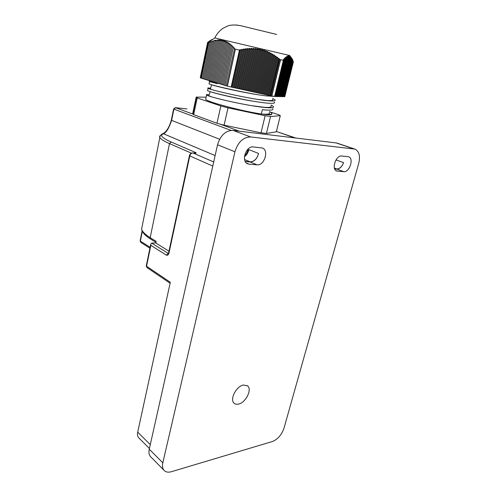 <?xml version="1.0" encoding="UTF-8"?>
<svg xmlns="http://www.w3.org/2000/svg" width="497" height="497" viewBox="0 0 497 497"><rect width="100%" height="100%" fill="white"/><g stroke="black" fill="none" stroke-linecap="round" stroke-linejoin="round"><path stroke-width="0.75" d="M238.504 404.092C245.704 402.756 252.358 389.449 247.599 385.865L243.449 385.013C236.336 386.113 229.44 399.507 234.093 403.191C235.205 404.204 236.678 404.502 238.504 404.092M168.694 252.538L168.017 253.737L168.321 253.482L151.635 243.095L155.822 242.996L156.157 241.387L150.181 237.684L169.489 143.614L191.426 153.151M168.98 251.19L155.822 242.996M175.124 107.663L175.54 107.706L173.907 109.147L173.615 108.949M151.635 243.095L150.728 244.275L150.858 245.356L166.222 255.073C167.501 255.657 168.421 254.973 168.98 253.035L189.792 155.928L189.45 155.598M295.833 138.036L276.407 131.519M220.183 124.157L238.895 131.046L237.852 130.991M192.668 152.921L194.781 153.144C196.377 153.238 196.582 153.001 195.408 152.436L171.248 142.024C166.7 140.086 163.662 138.278 162.14 136.607C161.158 135.445 161.6 134.494 163.463 133.755L162.159 134.016M215.133 155.567L163.463 133.755C166.141 132.842 168.862 128.381 171.614 120.38L171.328 120.162M150.28 444.629L137.706 432.148C137.24 434.44 137.532 436.267 138.582 437.64L139.247 438.311M137.706 432.148L170.303 282.271L146.553 266.224L147.031 267.61M245.232 161.432L250.221 161.842C254.321 161.575 257.098 158.773 258.546 153.424L248.798 149.609C248.158 152.678 246.705 155.045 244.449 156.71M334.655 168.794L336.885 168.98L334.425 168.067M245.307 161.568L250.196 161.972C254.346 161.687 257.129 158.841 258.546 153.424M244.549 155.89C246.493 154.076 247.692 151.765 248.14 148.97M162.823 462.806L234.944 151.778C237.988 142.043 243.238 137.104 250.687 136.955L354.802 149.075C359.145 151.107 360.449 155.884 358.71 163.395L283.967 428.252C281.637 434.894 277.755 439.323 272.313 441.541L171.453 471.69C168.054 472.641 165.501 472.1 163.799 470.063C162.476 468.286 162.152 465.869 162.823 462.806L149.255 449.201C148.622 452.208 148.963 454.6 150.299 456.376L151.169 457.259M149.255 449.201L217.556 144.77L234.944 151.778M250.687 136.955L233.037 130.407C225.632 130.494 220.469 135.283 217.556 144.77M233.037 130.407L336.177 142.937L353.864 148.876M337.407 143.229L336.177 142.937M334.705 168.918L336.848 169.092C339.743 168.943 341.979 166.793 343.57 162.631C341.967 166.725 339.737 168.843 336.885 168.98M343.57 162.631L336.003 159.91M249.109 164.184L257.173 164.824C264.373 165.836 269.262 150.063 262.329 148L253.228 146.938C245.928 145.714 240.852 161.624 247.773 163.873L249.109 164.184L246.549 163.128M347.987 156.661L341.7 156.015C335.891 155.008 331.145 169.52 336.755 171.018L343.818 171.682C349.546 172.527 354.175 158.201 348.59 156.791L347.987 156.661M276.612 34.436L240.803 25.732L235.671 24.962M214.878 37.952L289.944 55.558M209.094 83.577L209.374 84.024C213.076 85.689 247.879 93.635 265.684 95.846L274.947 96.455M217.319 83.08L217.195 83.695L209.541 81.514C208.678 81.129 209.485 81.154 211.983 81.595M205.864 98.549L205.69 99.369C207.535 102.022 243.126 111.421 261.354 113.975L262.379 109.682L265.019 109.949C271.194 110.433 273.754 110.017 272.704 108.706M271.07 104.991L273.257 106.414C274.294 107.638 271.989 108.042 266.355 107.632L262.95 107.296C246.574 105.532 215.22 98.437 208.262 95.797L206.609 95.089C205.77 94.585 206.615 94.498 209.138 94.828M207.653 90.274L207.566 90.671L208.597 91.113C214.325 93.399 247.09 100.854 264.025 102.78L268.672 103.246C273.431 103.538 275.307 103.152 274.313 102.078M272.667 98.431L274.872 99.773C275.835 100.767 274.176 101.146 269.883 100.91L264.597 100.382C247.351 98.356 213.89 90.727 208.839 88.646L208.075 88.317C207.218 87.876 208.05 87.845 210.554 88.23M269.48 111.521L271.654 113.024C272.636 114.254 270.604 114.757 265.56 114.527C270.175 115.006 272.207 114.832 271.642 114.012M209.684 40.884L207.628 42.419L200.279 77.7L207.628 42.419M207.746 42.456L200.303 77.718L200.894 78.072L208.411 42.636L207.777 42.462M208.411 42.636L215.518 40.182L215.133 40.816L217.966 39.89L217.568 40.599L219.171 39.853L218.767 40.605L220.364 39.903L219.954 40.692L221.544 40.04L221.128 40.86L222.712 40.251L222.289 41.108L223.861 40.555L223.433 41.437L225.004 40.94L224.569 41.854L226.129 41.406L225.688 42.357L227.235 41.959L226.794 42.935L228.334 42.599L227.887 43.599L229.415 43.32L228.962 44.339L230.484 44.115L230.03 45.152L231.546 44.985L231.086 46.047L232.59 45.935L232.124 47.01L233.621 46.954L233.155 48.041L234.64 48.041L226.073 85.751L227.185 86.037L235.404 49.184L234.273 48.911M235.404 49.184L227.415 86.099L231.155 87.043L239.442 50.135L235.634 49.234M239.442 50.135L240.057 49.57L240.803 50.29L242.033 49.172L242.772 49.93L243.996 48.836L244.723 49.632L245.934 48.563L246.661 49.396L247.86 48.364L248.575 49.24L249.767 48.24L250.476 49.153L251.656 48.197L252.358 49.141L253.526 48.228L254.222 49.209L255.377 48.339L256.061 49.358L257.204 48.532L257.881 49.588L259.012 48.812L259.683 49.899L260.795 49.172L261.459 50.296L262.559 49.619L263.211 50.769L264.298 50.147L264.951 51.328L266.019 50.762L266.659 51.968L267.715 51.452L268.355 52.688L269.386 52.228L270.026 53.483L271.045 53.08L271.673 54.353L272.679 54.005L273.307 55.297L274.288 55.005L274.916 56.316L275.885 56.074L276.506 57.397L277.456 57.211L278.078 58.54L279.016 58.404L279.507 59.466L270.772 95.753L271.666 95.915L280.401 59.671L279.507 59.466M280.401 59.671L283.34 60.336L283.222 59.615L284.116 60.348L283.874 58.913L284.756 59.683L284.508 58.279L285.384 59.087L285.129 57.708L285.986 58.553L285.725 57.211L286.576 58.093L286.303 56.788L287.142 57.708L286.862 56.441L287.688 57.397L287.396 56.173L288.21 57.161L287.912 55.981L288.714 57.006L288.403 55.875L289.198 56.925L288.875 55.844L289.658 56.925L289.322 55.894L290.099 57.006L289.751 56.031L290.515 57.167L290.155 56.242L291.565 57.863M193.668 114.67L197.216 97.959L196.191 97.089L192.681 113.639L193.668 114.67L216.984 123.268L224.104 125.194L261.024 132.798L266.423 133.463L276.332 131.817L280.302 115.683L278.494 114.664L270.411 112.049M197.216 97.959L220.83 105.96L216.984 123.268M206.162 97.17L196.191 97.089M266.423 133.463L270.536 116.515L280.302 115.683M270.536 116.515L265.125 115.72L261.024 132.798M224.104 125.194L228.011 107.843L265.125 115.72M228.011 107.843L220.83 105.96M265.56 114.527L261.453 113.987M291.857 58.36L292.292 59.106L283.066 96.654L282.65 96.561M292.273 59.162L292.584 59.702L283.507 96.66L283.091 96.567M292.559 59.82L292.863 60.367L283.936 96.666L283.526 96.58M292.82 60.547L293.124 61.094L284.371 96.673L283.961 96.586M293.068 61.33L293.367 61.876L284.8 96.679L284.39 96.592M293.298 62.162L284.818 96.598M261.652 114.055C267.815 114.509 270.368 114.055 269.312 112.689M208.957 95.399L208.827 95.797L211.598 96.859M251.774 105.687L264.137 107.29C269.697 107.7 271.958 107.296 270.915 106.085M210.399 88.727L211.405 89.479M257.713 99.4L267.548 100.568C271.834 100.816 273.493 100.444 272.524 99.443M280.581 59.708L271.84 95.946L274.599 96.43L283.34 60.336M211.592 92.075C217.288 94.001 239.001 99.108 255.539 101.568M211.896 84.832C214.996 86.18 243.474 92.771 261.043 95.182M291.975 58.571L282.631 96.648L282.209 96.555M291.64 58.112L282.19 96.642L281.768 96.548M291.285 57.72L281.749 96.629L281.327 96.542M290.913 57.404L281.308 96.623L280.88 96.536M290.515 57.167L280.861 96.617L280.432 96.53M290.099 57.006L280.414 96.611L279.985 96.524M289.658 56.925L279.96 96.604L279.531 96.517M289.198 56.925L279.507 96.598L279.078 96.505M288.714 57.006L279.053 96.592L278.618 96.499M288.21 57.161L278.6 96.586L278.158 96.493M287.688 57.397L278.14 96.58L277.699 96.486M287.142 57.708L277.68 96.573L277.233 96.48M286.576 58.093L277.214 96.567L276.773 96.474M285.986 58.553L276.748 96.561L276.301 96.468M285.384 59.087L276.282 96.555L275.835 96.455M284.756 59.683L275.81 96.542L275.363 96.449M274.605 96.387L275.338 96.536L284.116 60.348M270.772 95.753L231.155 87.043M226.085 85.701L224.861 85.403L233.155 48.041M224.874 85.335L223.7 85.049L232.124 47.01M223.712 84.981L222.538 84.695L231.086 46.047M222.557 84.633L221.382 84.347L230.03 45.152M221.401 84.279L220.233 83.993L228.962 44.339M220.246 83.931L219.09 83.645L227.887 43.599M219.102 83.583L217.947 83.297L226.794 42.935M217.959 83.235L216.81 82.956L225.688 42.357M216.822 82.887L215.673 82.608L224.569 41.854M215.686 82.545L214.542 82.266L223.433 41.437M214.561 82.198L213.418 81.924L222.289 41.108M213.43 81.856L212.3 81.583L221.128 40.86M212.312 81.514L211.182 81.241L219.954 40.692M211.194 81.179L210.063 80.905L218.767 40.605M210.082 80.837L208.957 80.564L217.568 40.599M208.97 80.502L207.852 80.228L216.357 40.667M207.864 80.166L206.752 79.893L215.133 40.816M206.764 79.831L205.652 79.563L213.903 41.04M205.665 79.495L204.559 79.228L212.66 41.332M204.571 79.166L203.472 78.899L211.405 41.692M203.484 78.837L202.385 78.569L210.144 42.115M202.397 78.507L201.304 78.24L208.87 42.593M201.316 78.178L200.894 78.072M271.809 95.94L280.557 59.659M270.082 95.561L279.016 58.404M269.219 95.424L278.078 58.54M268.355 95.182L277.456 57.211M267.492 95.045L276.506 57.397M266.628 94.803L275.885 56.074M265.758 94.666L274.916 56.316M264.895 94.424L274.288 55.005M264.025 94.287L273.307 55.297M263.161 94.045L272.679 54.005M262.292 93.902L271.673 54.353M261.428 93.66L271.045 53.08M260.552 93.523L270.026 53.483M259.695 93.281L269.386 52.228M258.813 93.144L268.355 52.688M257.955 92.896L267.715 51.452M257.073 92.759L266.659 51.968M256.216 92.517L266.019 50.762M255.328 92.374L264.951 51.328M254.47 92.131L264.298 50.147M253.582 91.995L263.211 50.769M252.725 91.752L262.559 49.619M251.83 91.61L261.459 50.296M250.979 91.367L260.795 49.172M250.078 91.224L259.683 49.899M249.227 90.982L259.012 48.812M248.326 90.839L257.881 49.588M247.475 90.597L257.204 48.532M246.574 90.454L256.061 49.358M245.723 90.212L255.377 48.339M244.816 90.069L254.222 49.209M243.965 89.827L253.526 48.228M243.058 89.684L252.358 49.141M242.207 89.441L251.656 48.197M241.293 89.298L250.476 49.153M240.449 89.056L249.767 48.24M239.535 88.907L248.575 49.24M238.684 88.671L247.86 48.364M237.765 88.522L246.661 49.396M236.926 88.28L245.934 48.563M236 88.137L244.723 49.632M235.156 87.894L243.996 48.836M234.23 87.745L242.772 49.93M233.391 87.503L242.033 49.172M232.459 87.354L240.803 50.29M231.614 87.118L240.057 49.57M208.529 42.202L208.628 41.742M209.287 41.698L209.411 41.121M210.045 41.189L210.175 40.555M210.796 40.686L210.927 40.064M210.299 41.021L210.424 40.437M211.542 40.182L211.66 39.642M211.051 40.518L211.144 40.071M212.294 39.685L212.374 39.288M150.106 247.289L140.365 241.088L142.328 231.353M140.85 242.424L140.111 240.815L140.775 242.374L149.914 248.214M140.135 240.685L142.111 230.888M168.421 253.352L166.222 255.073M150.697 239.125L150.181 237.684C145.267 234.596 142.403 231.757 141.595 229.16L142.409 225.11M146.304 265.74L146.553 266.224L150.858 245.356M213.698 161.96L192.991 152.983C191.426 153.045 190.357 154.02 189.792 155.928L212.778 166.06M160.425 135.488C159.525 136.066 159.375 136.818 159.978 137.744C161.034 139.334 164.203 141.291 169.489 143.614L171.248 142.024M194.476 153.082L192.824 152.933C191.072 152.946 189.941 153.865 189.432 155.698L168.657 252.706L168.98 253.035M155.952 242.387L148.603 237.746C144.633 235.069 142.297 232.205 141.595 229.16L160.053 136.402C159.245 136.718 162.463 133.165 162.997 133.712C166.532 131.668 169.309 127.17 171.316 120.218L173.602 108.998L175.379 107.669L186.667 108.886M186.922 108.924L175.54 107.706L193.06 114.161M219.612 139.241L171.614 120.38L173.907 109.147L231.012 130.388M194.122 153.051L195.408 152.436M250.221 161.842L244.586 159.537M247.133 150.051L247.86 150.336M257.173 164.824L250.196 161.972M337.538 171.185L335.96 170.595M343.818 171.682L336.848 169.092M247.599 385.865L247.146 385.517M150.728 244.275L146.267 265.907L146.932 267.541L170.098 283.234M276.407 131.5L294.479 137.806M149.417 448.487L138.582 437.64M337.121 143.136L354.802 149.075M150.299 456.376L163.799 470.063M214.785 37.902C216.878 33.759 219.662 30.528 223.134 28.217L227.464 26.111C229.608 25.092 233.112 24.782 237.97 25.179M209.032 83.875L209.541 81.514M205.69 99.369L206.609 95.089M207.566 90.671L208.075 88.317M214.909 37.934L208.032 42.537M192.96 114.055L196.483 97.431M209.709 81.583L211.815 82.266M269.883 100.91L267.548 100.568M208.839 88.646L210.883 89.292M266.355 107.632L264.137 107.29M208.262 95.797L210.175 96.381M210.15 91.634L208.827 95.797M211.654 84.763L210.299 89.038M212.026 81.446L211.772 82.247M200.434 77.805L207.914 42.506"/></g></svg>
